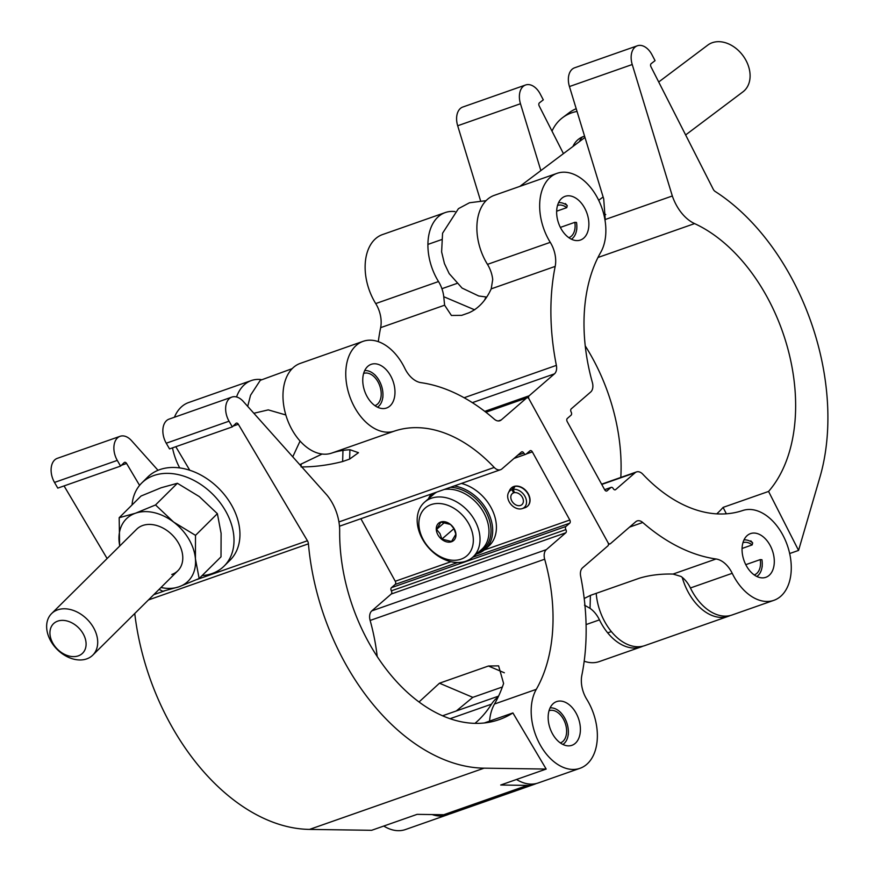 <?xml version="1.0" encoding="UTF-8"?>
<svg xmlns="http://www.w3.org/2000/svg" width="874" height="874" viewBox="0 0 874 874"><rect width="100%" height="100%" fill="white"/><g stroke="black" fill="none" stroke-linecap="round" stroke-linejoin="round"><path stroke-width="1.31" d="M514.338 492.237L513.639 492.849A7.309 5.386 49.1 0 0 512.306 493.613A7.309 5.386 49.1 0 0 513.027 502.67A7.309 5.386 49.1 0 0 521.887 504.669A7.309 5.386 49.1 0 0 522.117 496.902A7.309 5.386 49.1 0 0 514.502 492.641L513.202 489.385L515.015 486.359A12.192 8.98 49.1 0 1 527.71 493.471A12.192 8.98 49.1 0 1 527.317 506.407L527.568 506.188A12.192 8.98 -130.9 0 0 528.333 493.919A12.192 8.98 -130.9 0 0 511.607 487.768L511.366 487.987A12.192 8.98 49.1 0 1 513.573 486.709L513.825 486.49M174.418 417.248A47.535 30.874 -109.3 0 1 181.836 406.519A47.535 30.874 -109.3 0 1 188.576 402.564L251.373 380.54A47.535 30.874 -109.3 0 1 261.064 379.567M236.537 396.971A47.535 30.874 -109.3 0 1 244.622 384.494A47.535 30.874 -109.3 0 1 251.373 380.54M367.91 366.261A23.161 15.044 -109.3 0 1 371.199 364.327A23.161 15.044 -109.3 0 1 391.978 378.508A23.161 15.044 -109.3 0 1 389.815 406.104A23.161 15.044 -109.3 0 1 386.526 408.027A23.161 15.044 -109.3 0 1 365.747 393.857A23.161 15.044 -109.3 0 1 367.91 366.261M342.969 450.416L342.641 461.538L349.633 459.079L358.471 452.699L350.07 449.749A155.266 100.838 70.7 0 0 331.552 453.147A47.535 30.874 -109.3 0 1 289.065 423.781A47.535 30.874 -109.3 0 1 293.588 367.309A47.535 30.874 -109.3 0 1 300.339 363.366L363.125 341.33A47.535 30.874 -109.3 0 1 404.815 368.336A24.374 15.83 70.7 0 0 421.006 382.659A202.79 131.701 -109.3 0 1 494.291 419.159A9.745 6.337 70.7 0 0 499.895 420.722A9.745 6.337 70.7 0 0 501.283 419.913L526.618 397.965A2.436 1.584 -109.3 0 1 526.967 397.757A2.436 1.584 -109.3 0 1 529.021 398.981L608.02 542.667A2.436 1.584 -109.3 0 1 607.922 545.846L582.587 567.794A9.745 6.337 70.7 0 0 580.664 576.272A202.79 131.701 -109.3 0 1 581.855 675.241A24.374 15.83 70.7 0 0 586.771 699.309A47.535 30.874 -109.3 0 1 580.008 768.301A47.535 30.874 -109.3 0 1 540.077 744.681A47.535 30.874 -109.3 0 1 536.297 689.335A155.266 100.838 70.7 0 0 544.677 559.218A9.745 6.337 -109.3 0 1 546.326 549.648L565.795 532.79A2.436 1.584 70.7 0 0 565.882 529.611A2.436 1.584 -109.3 0 1 565.981 526.432L569.717 523.198A2.436 1.584 70.7 0 0 569.804 520.019L532.332 451.858A2.436 1.584 70.7 0 0 530.278 450.634A2.436 1.584 70.7 0 0 529.939 450.831L526.192 454.076A2.436 1.584 -109.3 0 1 525.853 454.272A2.436 1.584 -109.3 0 1 523.799 453.06A2.436 1.584 70.7 0 0 521.745 451.836A2.436 1.584 70.7 0 0 521.396 452.044L501.938 468.901A9.745 6.337 -109.3 0 1 500.551 469.709A9.745 6.337 -109.3 0 1 494.225 467.448A155.266 100.838 70.7 0 0 394.338 431.122A47.535 30.874 -109.3 0 1 351.851 401.756A47.535 30.874 -109.3 0 1 356.373 345.285A47.535 30.874 -109.3 0 1 363.125 341.33M553.318 703.526A23.161 15.044 -109.3 0 1 556.607 701.604A23.161 15.044 -109.3 0 1 577.397 715.773A23.161 15.044 -109.3 0 1 575.234 743.37A23.161 15.044 -109.3 0 1 571.946 745.304A23.161 15.044 -109.3 0 1 551.155 731.123A23.161 15.044 -109.3 0 1 553.318 703.526M502.375 686.986L472.812 697.354L456.337 710.944M580.008 768.301L538.209 782.962A47.535 30.874 -109.3 0 1 516.501 779.477M489.56 721.126A47.535 30.874 -109.3 0 1 494.498 704.007A155.266 100.838 70.7 0 0 503.599 683.479L498.606 665.857L488.435 666.021L439.469 683.206L472.812 697.354M419.061 701.953L439.469 683.206M377.197 656.44A155.266 100.838 70.7 0 0 370.128 620.453A9.745 6.337 -109.3 0 1 371.789 610.893L391.246 594.025A2.436 1.584 70.7 0 0 391.344 590.846A2.436 1.584 -109.3 0 1 391.432 587.678L395.168 584.433A2.436 1.584 70.7 0 0 395.267 581.254L360.875 518.708M342.641 461.538C328.285 465.176 314.443 466.967 301.093 466.924M179.705 467.896A47.535 30.874 -109.3 0 1 172.506 447.87M449.072 814.142A47.535 30.874 -109.3 0 1 447.269 814.874L405.47 829.535A47.535 30.874 -109.3 0 1 383.752 826.05M447.269 814.874A47.535 30.874 -109.3 0 1 432.149 814.568M484.36 722.951L512.907 712.933A155.266 100.838 -109.3 0 1 499.218 719.597A155.266 100.838 -109.3 0 1 339.669 531.086A39.002 25.324 70.7 0 0 326.996 495.165L243.311 401.461A17.065 11.078 70.7 0 0 231.861 397.091A17.065 11.078 70.7 0 0 229.043 421.192L232.32 426.883L235.958 423.377A2.436 1.584 -109.3 0 1 236.351 423.136A2.436 1.584 -109.3 0 1 238.34 424.261L307.429 540.755A4.873 3.168 -109.3 0 1 308.424 543.825A201.577 130.914 70.7 0 0 484.076 768.17L546.184 769.065L512.907 712.933M498.114 697.102A47.535 30.874 70.7 0 0 495.176 699.561A47.535 30.874 70.7 0 0 491.505 704.16A155.266 100.838 -109.3 0 1 479.52 719.193A155.266 100.838 -109.3 0 1 474.986 723.333M546.184 769.065L500.715 785.016L527.35 785.398A47.535 30.874 70.7 0 0 534.538 784.251A47.535 30.874 70.7 0 0 536.341 783.519M534.538 784.251L450.94 813.585A47.535 30.874 -109.3 0 1 443.752 814.732L417.117 814.35L371.647 830.3L309.527 829.404A201.577 130.914 70.7 0 1 134.749 613.504M139.578 485.376L126.588 463.471A2.436 1.584 70.7 0 0 124.589 462.346A2.436 1.584 70.7 0 0 124.195 462.586L120.568 466.093L117.28 460.401A17.065 11.078 -109.3 0 1 120.109 436.301A17.065 11.078 -109.3 0 1 131.548 440.671L158.008 470.288M120.109 436.301L57.323 458.337A17.065 11.078 70.7 0 0 54.494 482.426L57.782 488.118L120.568 466.093M64.053 485.922L107.109 558.53M231.861 397.091L169.075 419.127A17.065 11.078 70.7 0 0 166.246 443.216L169.534 448.908L232.32 426.883M175.805 446.712L189.756 470.223M51.184 641.735A29.246 21.249 45.2 0 1 51.577 613.603A29.246 21.249 45.2 0 1 93.157 627.008A29.246 21.249 45.2 0 1 92.775 655.139A29.246 21.249 45.2 0 1 51.184 641.735M82.877 633.279A20.714 15.055 -134.8 0 0 57.717 621.13A20.714 15.055 -134.8 0 0 53.15 643.712A20.714 15.055 -134.8 0 0 78.31 655.861A20.714 15.055 -134.8 0 0 82.877 633.279M253.853 413.271L268.263 409.884L285.82 414.964M300.077 441.053L292.757 456.829M132.029 504.964A58.503 42.509 45.2 0 1 141.752 482.994A58.503 42.509 45.2 0 1 224.913 509.804A58.503 42.509 45.2 0 1 224.126 566.079A58.503 42.509 45.2 0 1 202.08 575.605M141.752 482.994L147.695 477.095A58.503 42.509 45.2 0 1 230.856 503.916A58.503 42.509 45.2 0 1 230.081 560.179L224.126 566.079M171.796 574.524A29.246 21.249 -134.8 0 0 177.848 570.777A29.246 21.249 -134.8 0 0 175.543 538.69A29.246 21.249 -134.8 0 0 142.713 525.493A29.246 21.249 -134.8 0 0 136.661 529.24L51.577 613.603M159.09 589.371L162.804 591.261L179.061 586.782L199.152 578.512L221.013 556.825L221.111 533.359L217.375 513.672L199.294 496.585L177.389 483.278L155.528 504.954L173.609 522.051L195.514 535.358L217.375 513.672M199.152 578.512L195.426 558.825L195.514 535.358M155.528 504.954L135.448 513.235L119.181 517.714L141.042 496.028L161.133 487.758L177.389 483.278M119.181 517.714L119.618 546.13M119.782 545.966A43.875 31.879 -134.8 0 1 119.082 541.181A43.875 31.879 -134.8 0 1 135.448 513.235A43.875 31.879 45.2 0 1 173.609 522.051A43.875 31.879 -134.8 0 1 195.426 558.825A43.875 31.879 -134.8 0 1 179.061 586.782A43.875 31.879 -134.8 0 1 160.98 587.503M177.881 570.744A29.246 21.249 45.2 0 1 171.85 574.458M562.889 744.44A19.556 12.706 70.7 0 0 563.992 743.621A19.556 12.706 70.7 0 0 568.351 732.805A19.556 12.706 70.7 0 0 561.611 713.599A19.556 12.706 70.7 0 0 550.074 707.918M560.332 742.911A17.065 11.078 70.7 0 0 560.387 742.889A17.065 11.078 70.7 0 0 562.812 741.48A17.065 11.078 70.7 0 0 564.407 721.137A17.065 11.078 70.7 0 0 549.091 710.693A17.065 11.078 70.7 0 0 549.036 710.715M377.481 407.175A19.556 12.706 70.7 0 0 378.584 406.355A19.556 12.706 70.7 0 0 382.932 395.54A19.556 12.706 70.7 0 0 376.202 376.333A19.556 12.706 70.7 0 0 364.666 370.652M374.913 405.645A17.065 11.078 70.7 0 0 374.979 405.623A17.065 11.078 70.7 0 0 377.404 404.203A17.065 11.078 70.7 0 0 378.999 383.872A17.065 11.078 70.7 0 0 363.682 373.427A17.065 11.078 70.7 0 0 363.617 373.449M561.807 198.267A23.161 15.044 70.7 0 0 559.644 225.874A23.161 15.044 70.7 0 0 580.423 240.044A23.161 15.044 70.7 0 0 583.712 238.121A23.161 15.044 70.7 0 0 585.875 210.514A23.161 15.044 70.7 0 0 565.096 196.344A23.161 15.044 70.7 0 0 561.807 198.267M747.215 535.543A23.161 15.044 70.7 0 0 745.052 563.14A23.161 15.044 70.7 0 0 765.842 577.31A23.161 15.044 70.7 0 0 769.131 575.387A23.161 15.044 70.7 0 0 771.294 547.79A23.161 15.044 70.7 0 0 750.504 533.61A23.161 15.044 70.7 0 0 747.215 535.543M550.27 177.302A47.535 30.874 70.7 0 0 550.259 242.338A24.374 15.83 -109.3 0 1 555.187 266.406A202.79 131.701 70.7 0 0 556.367 365.376A9.745 6.337 -109.3 0 1 554.455 373.853L529.12 395.802A2.436 1.584 70.7 0 0 529.021 398.981L608.02 542.667A2.436 1.584 70.7 0 0 610.063 543.89A2.436 1.584 70.7 0 0 610.413 543.683L635.759 521.734A9.745 6.337 -109.3 0 1 637.135 520.926A9.745 6.337 -109.3 0 1 642.74 522.488A202.79 131.701 70.7 0 0 716.035 558.989A24.374 15.83 -109.3 0 1 732.215 573.311A47.535 30.874 70.7 0 0 773.905 600.318A47.535 30.874 70.7 0 0 787.376 545.442A47.535 30.874 70.7 0 0 742.692 510.525A155.266 100.838 -109.3 0 1 642.805 474.2A9.745 6.337 70.7 0 0 636.48 471.938A9.745 6.337 70.7 0 0 635.103 472.747L615.635 489.604A2.436 1.584 -109.3 0 1 615.296 489.811A2.436 1.584 -109.3 0 1 613.242 488.588A2.436 1.584 70.7 0 0 611.188 487.364A2.436 1.584 70.7 0 0 610.839 487.572L607.102 490.806A2.436 1.584 -109.3 0 1 606.753 491.013A2.436 1.584 -109.3 0 1 604.699 489.79L567.226 421.629A2.436 1.584 -109.3 0 1 567.324 418.449L571.061 415.205A2.436 1.584 70.7 0 0 571.148 412.036A2.436 1.584 -109.3 0 1 571.246 408.857L590.704 392A9.745 6.337 70.7 0 0 592.354 382.43A155.266 100.838 -109.3 0 1 600.744 252.302A47.535 30.874 70.7 0 0 596.964 196.967A47.535 30.874 70.7 0 0 557.022 173.347A47.535 30.874 70.7 0 0 550.27 177.302M557.022 173.347L494.236 195.372A47.535 30.874 70.7 0 0 487.484 199.327A47.535 30.874 70.7 0 0 487.474 264.363A24.374 15.83 -109.3 0 1 492.718 279.527L491.21 288.857C485.758 300.754 478.253 308.762 468.683 312.892L461.691 315.35L451.41 315.47L444.615 305.201L443.752 296.712L474.648 309.822M454.961 211.584A47.535 30.874 70.7 0 0 445.27 212.557A47.535 30.874 70.7 0 0 438.519 216.512A47.535 30.874 70.7 0 0 438.508 281.548A24.374 15.83 -109.3 0 1 443.752 296.712M445.27 212.557L382.484 234.582A47.535 30.874 70.7 0 0 375.733 238.536A47.535 30.874 70.7 0 0 375.722 303.573A24.374 15.83 -109.3 0 1 380.638 327.652A202.79 131.701 70.7 0 0 378.3 341.658M584.203 598.482L590.573 595.325L639.549 578.151C649.666 575.125 660.831 573.77 673.046 574.065L680.977 576.436A24.374 15.83 -109.3 0 1 690.416 587.973A47.535 30.874 70.7 0 0 732.106 614.979L773.905 600.318M590.409 595.391L590.037 608.348L584.477 605.147M590.037 608.348A24.374 15.83 -109.3 0 1 599.466 619.874A47.535 30.874 70.7 0 0 641.166 646.891A47.535 30.874 70.7 0 0 642.969 646.148M584.193 661.225A47.535 30.874 70.7 0 0 599.367 661.552L641.166 646.891M484.567 300.11A155.266 100.838 -109.3 0 1 486.031 297.04M603.617 213.617A34.13 25.412 -126.9 0 0 605.748 214.556M620.813 477.433A155.266 100.838 70.7 0 0 585.241 345.886M768.574 491.439A155.266 100.838 70.7 0 0 787.496 347.491A155.266 100.838 70.7 0 0 694.59 223.602A39.002 25.324 -109.3 0 1 672.324 195.984L632.23 64.523A17.065 11.078 -109.3 0 1 637.375 45.776A17.065 11.078 -109.3 0 1 651.982 54.767L655.063 60.645L651.163 63.66A2.436 1.584 70.7 0 0 650.966 66.774L713.217 189.199A4.873 3.168 70.7 0 0 715.151 191.45A201.577 130.914 -109.3 0 1 819.932 477.193L798.563 550.423L768.574 491.439L723.093 507.39A155.266 100.838 -109.3 0 1 716.756 513.857M682.212 577.353A47.535 30.874 70.7 0 0 728.435 616.268L644.837 645.602A47.535 30.874 -109.3 0 1 596.199 593.359M728.435 616.268A47.535 30.874 70.7 0 0 730.238 615.536M637.375 45.776L574.589 67.811A17.065 11.078 70.7 0 0 569.444 86.548L603.705 198.868L605.234 219.516L672.324 195.984M480.514 200.605L457.681 125.758A17.065 11.078 -109.3 0 1 462.827 107.021L525.613 84.986A17.065 11.078 -109.3 0 1 540.219 93.977L543.3 99.855L539.4 102.87A2.436 1.584 70.7 0 0 539.214 105.983L563.435 153.627M605.234 219.516L605.07 220.587M540.864 170.594L520.467 103.733A17.065 11.078 -109.3 0 1 525.613 84.986M789.67 553.537L798.563 550.423M726.349 513.803L723.093 507.39M685.631 134.946L742.944 91.846A29.246 21.784 -126.9 0 0 746.352 61.114A29.246 21.784 -126.9 0 0 707.787 45.098L658.701 81.992M584.575 136.169A31.683 23.598 -126.9 0 0 578.73 139.075A31.683 23.598 -126.9 0 0 572.94 146.471M582.259 137.01A31.683 23.598 -126.9 0 0 579.44 141.588M576.195 108.704A58.503 43.569 -126.9 0 0 569.116 112.757L562.616 117.64A58.503 43.569 -126.9 0 0 551.997 131.144M577.037 111.435A58.503 43.569 -126.9 0 0 562.616 117.64M756.786 576.458A19.556 12.706 70.7 0 0 757.9 575.638A19.556 12.706 70.7 0 0 762.248 564.812A19.556 12.706 70.7 0 0 761.931 559.721L760.227 559.6L745.784 564.67M760.227 559.6A17.065 11.078 -109.3 0 1 756.709 573.486A17.065 11.078 -109.3 0 1 754.295 574.906A17.065 11.078 -109.3 0 1 754.229 574.928M742.933 542.732A17.065 11.078 -109.3 0 1 742.998 542.71A17.065 11.078 -109.3 0 1 752.164 544.917L742.059 548.468M750.81 540.831L752.678 542.885A19.556 12.706 70.7 0 0 743.971 539.935M752.164 544.917L752.678 542.885M571.378 239.192A19.556 12.706 70.7 0 0 572.481 238.373A19.556 12.706 70.7 0 0 576.84 227.546A19.556 12.706 70.7 0 0 576.512 222.455L574.819 222.335L560.365 227.404M574.819 222.335A17.065 11.078 -109.3 0 1 571.301 236.22A17.065 11.078 -109.3 0 1 568.876 237.641A17.065 11.078 -109.3 0 1 568.81 237.662M557.514 205.466A17.065 11.078 -109.3 0 1 557.579 205.445A17.065 11.078 -109.3 0 1 566.745 207.651L556.651 211.202M565.391 203.566L567.259 205.619A19.556 12.706 70.7 0 0 558.562 202.67M566.745 207.651L567.259 205.619M472.539 557.361A36.566 26.93 49.1 0 1 422.361 538.93A36.566 26.93 49.1 0 1 424.655 502.091A36.566 26.93 49.1 0 1 474.833 520.522A36.566 26.93 49.1 0 1 472.539 557.361L481.508 549.593A36.566 26.93 -130.9 0 0 483.803 512.754A36.566 26.93 -130.9 0 0 444.101 489.516M436.782 492.084A36.566 26.93 -130.9 0 0 433.624 494.323L424.655 502.091M441.873 539.094L451.53 541.487L455.867 534.189L453.977 528.672L450.536 524.498L440.878 522.106L436.552 529.415L439.983 533.588L441.873 539.094L453.945 528.639M437.885 534.768A11.46 8.434 -130.9 0 0 451.519 541.749A11.46 8.434 -130.9 0 0 454.327 528.999A11.46 8.434 -130.9 0 0 440.682 522.029A11.46 8.434 -130.9 0 0 437.885 534.768M468.835 523.908A31.683 23.336 -130.9 0 0 431.111 504.615A31.683 23.336 -130.9 0 0 423.366 539.859A31.683 23.336 -130.9 0 0 461.09 559.152A31.683 23.336 -130.9 0 0 468.835 523.908M444.735 522.313L436.552 529.415M513.639 492.849L511.913 489.702L513.573 486.709M513.202 489.385A10.969 8.074 49.1 0 1 525.405 497.24A10.969 8.074 49.1 0 1 522.095 508.646A10.969 8.074 49.1 0 1 510.995 504.429A10.969 8.074 49.1 0 1 508.406 492.838A10.969 8.074 49.1 0 1 511.913 489.702M527.317 506.407A12.192 8.98 49.1 0 1 524.892 507.75L522.095 508.646M508.406 492.838L509.684 490.194A12.192 8.98 49.1 0 1 511.366 487.987M478.176 552.477A37.473 27.597 -130.9 0 0 485.704 511.443A37.473 27.597 -130.9 0 0 450.427 487.299M433.537 493.22A37.473 27.597 -130.9 0 0 430.292 497.208M428.446 498.814A38.696 28.503 49.1 0 1 431.33 493.996M454.185 485.977A38.696 28.503 49.1 0 1 487.2 510.591A38.696 28.503 49.1 0 1 484.775 549.582A38.696 28.503 49.1 0 1 476.33 554.083M484.775 549.582L488.511 546.337A38.696 28.503 -130.9 0 0 490.937 507.357A38.696 28.503 -130.9 0 0 461.417 483.442M494.498 704.007L536.297 689.335M370.128 620.453L544.677 559.218M331.552 453.147L394.338 431.122M338.926 521.931L494.225 467.448M498.311 420.951L501.283 419.913M485.911 412.244L526.618 397.965M371.789 610.893L546.326 549.648M391.246 594.025L565.795 532.79M391.344 590.846L565.882 529.611M391.432 587.678L565.981 526.432M395.168 584.433L457.67 562.506M472.67 557.241L569.717 523.198M395.267 581.254L450.995 561.709M484.207 550.052L569.804 520.019M526.323 453.967L532.332 451.858M517.79 455.168L523.799 453.06M349.633 459.079L349.906 449.749M301.115 466.192L301.169 464.498M504.364 672.783L488.435 666.021M491.505 704.16L450.11 718.69M527.35 785.398L443.752 814.732M117.28 460.401L54.494 482.426M126.588 463.471L121.41 465.285M229.043 421.192L166.246 443.216M238.34 424.261L233.161 426.075M307.429 540.755L196.825 579.56M164.388 590.944L153.748 594.67M308.424 543.825L148.416 599.957M484.076 768.17L309.527 829.404M550.259 242.338L487.474 264.363M438.508 281.548L375.722 303.573M716.035 558.989L673.046 574.065M642.74 522.488L629.531 527.12M599.466 619.874L586.083 624.571M444.615 305.201L380.638 327.652M556.367 365.376L464.116 397.746M555.187 266.406L491.21 288.857M554.455 373.853L472.353 402.652M529.12 395.802L484.764 411.359M732.215 573.311L690.416 587.973M635.103 472.747L601.76 484.447M615.635 489.604L614.892 489.866M610.839 487.572L604.666 489.735M607.102 490.806L606.359 491.068M597.947 257.502L694.59 223.602M569.444 86.548L632.23 64.523M457.681 125.758L520.467 103.733M485.846 412.189L526.967 397.757M514.021 458.424L525.853 454.272M339.473 526.224L500.551 469.709M498.573 696.13L442.615 715.762M247.703 406.388L250.543 395.245L260.288 380.31L292.167 368.653M322.113 454.032L299.793 464.706M177.848 570.777L92.775 655.139M561.611 713.599L560.278 712.059M568.351 732.805L568.275 734.848M376.202 376.333L374.859 374.793M382.932 395.54L382.856 397.583M610.063 543.89L608.468 544.447M636.48 471.938L601.607 484.174M611.188 487.364L604.633 489.669M598.69 200.299L603.126 196.967M486.709 297.062L478.712 295.98L462.073 288.081L449.16 273.573L444.44 263.577L441.621 251.92L442.572 233.216L458.435 208.657L469.469 202.768L486.064 200.67M519.844 186.391L584.968 137.436M762.248 564.812L762.172 566.855M611.374 631.574L607.703 632.863M576.84 227.546L576.753 229.589M456.829 283.471L441.916 288.704M441.457 239.662L427.899 244.414"/></g></svg>
